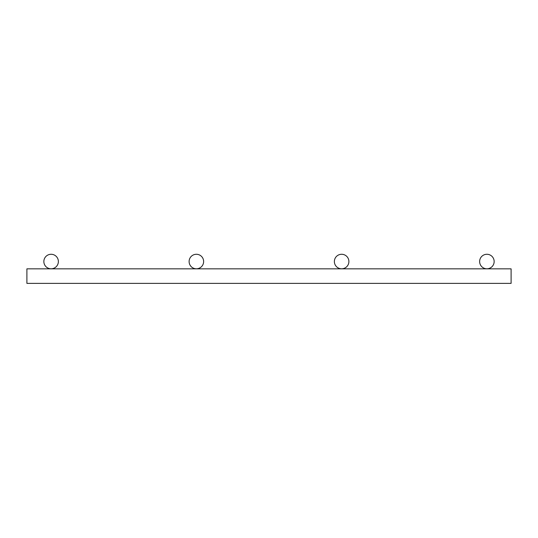 <?xml version="1.0" encoding="UTF-8"?>
<svg xmlns="http://www.w3.org/2000/svg" width="538" height="538" viewBox="0 0 538 538"><rect width="100%" height="100%" fill="white"/><g stroke="black" fill="none" stroke-linecap="round" stroke-linejoin="round"><path stroke-width="0.81" d="M26.9 283.371L26.9 268.845L511.1 268.845L511.1 283.371L26.9 283.371M58.373 261.535A7.263 7.263 0 0 0 47.478 255.247A7.263 7.263 0 0 0 47.478 267.823A7.263 7.263 0 0 0 58.373 261.535M348.893 261.535A7.263 7.263 0 0 0 337.999 255.247A7.263 7.263 0 0 0 337.999 267.823A7.263 7.263 0 0 0 348.893 261.535M494.153 261.535A7.263 7.263 0 0 0 483.259 255.247A7.263 7.263 0 0 0 483.259 267.823A7.263 7.263 0 0 0 494.153 261.535M203.633 261.535A7.263 7.263 0 0 0 192.739 255.247A7.263 7.263 0 0 0 192.739 267.823A7.263 7.263 0 0 0 203.633 261.535"/></g></svg>

